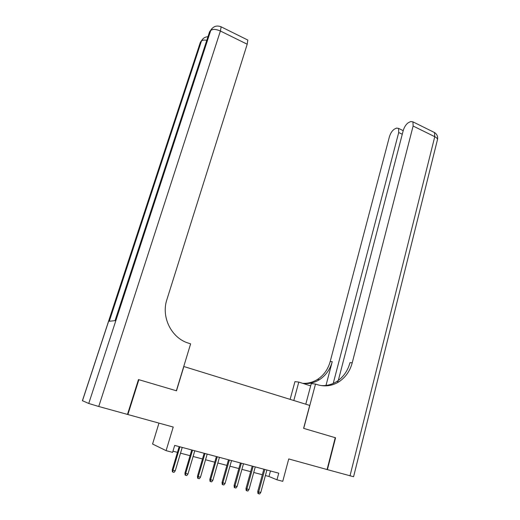 <?xml version="1.0" encoding="UTF-8"?>
<svg xmlns="http://www.w3.org/2000/svg" width="520" height="520" viewBox="0 0 520 520"><rect width="100%" height="100%" fill="white"/><g stroke="black" fill="none" stroke-linecap="round" stroke-linejoin="round"><path stroke-width="0.78" d="M158.97 423.111L152.575 444.022L166.095 450.651L172.608 452.368L174.688 445.413L278.746 473.174L276.959 479.804L282.75 481.332L288.736 458.946L327.405 469.625L335.569 437.788L303.713 428.382L315.497 384.066L317.363 384.67C324.942 386.932 332.131 385.97 338.943 381.771C345.572 377.364 350.006 371.04 352.235 362.785L413.121 126.022L412.951 121.862L410.735 121.544L408.785 122.447C406.302 123.923 404.463 126.601 403.254 130.468L338.312 380.451M138.457 379.606L138.866 379.691L127.888 414.531L127.491 414.375M138.866 379.691L176.494 390.8L183.872 366.522L309.699 405.418L303.602 428.35L335.244 437.697L327.074 469.534M166.095 450.651L173.219 427.05L127.888 414.531M265.395 475.54L268.97 476.489L276.959 479.804M172.965 451.178L177.457 452.361M180.505 453.167L190.06 455.683M193.108 456.488L202.494 458.959M205.55 459.765L214.773 462.196M217.828 463.001L226.889 465.394M229.944 466.2L238.856 468.546M241.911 469.352L250.666 471.66M253.728 472.466L262.334 474.734M270.471 470.971L268.97 476.489M263.848 469.203L257.745 491.517L258.668 491.959L264.817 469.463M260.767 492.492L259.623 494L258.453 493.707L258.668 491.959L260.767 492.492L266.903 470.015M258.453 493.707L257.94 493.454L257.745 491.517M335.238 437.71L335.569 437.788M305.773 404.209L311.285 383.565L315.497 384.066M290.121 399.366L294.944 381.628L298.792 382.083L310.661 385.885M337.792 382.46L338 381.667M349.999 475.865L434.766 136.695C436.969 137.845 437.834 138.99 437.353 140.114L353.581 476.729L327.405 469.625M293.807 400.51L298.792 382.083M333.229 383.422L398.71 132.516L398.567 128.394L396.539 128.109L394.706 128.953C392.366 130.358 390.604 132.938 389.428 136.695L330.2 361.537C328.036 369.35 323.772 375.336 317.401 379.49C312.819 382.324 307.899 383.598 302.633 383.312M302.822 383.376C308.718 384.104 314.243 382.882 319.397 379.697C325.786 375.518 330.07 369.506 332.241 361.654L325.988 385.444M321.022 385.554C326.632 385.931 331.87 384.592 336.739 381.537C343.343 377.156 347.757 370.864 349.986 362.654L352.235 362.785M138.47 379.568L176.364 390.767L190.625 343.85L188.481 343.161C171.489 338.156 160.953 317.115 166.894 299.592L247.202 44.226L220.395 31.012L98.742 406.484L127.478 414.414L138.47 379.568M98.742 406.484L88.745 403.481L82.42 400.706M200.044 43.225L201.435 41.047L109.298 321.262L115.109 320.639L209.664 31.681L210.73 30.472C212.725 28.899 215.943 29.081 220.395 31.012L221.15 26.838L220.578 26.579M247.169 39.735L247.812 40.053L247.202 44.226M252.213 466.096L245.993 488.534L246.889 488.969L253.149 466.349M249.022 489.509L247.864 491.029L246.681 490.731L246.889 488.969L249.022 489.509L255.261 466.908M246.681 490.731L246.188 490.484L245.993 488.534M240.428 462.95L234.097 485.511L234.962 485.94L241.339 463.197M237.12 486.486L235.957 488.02L234.761 487.715L234.962 485.94L237.12 486.486L243.477 463.769M234.761 487.715L234.28 487.474L234.097 485.511M228.488 459.765L222.047 482.45L222.879 482.872L229.372 460.005M225.069 483.431L223.899 484.965L222.683 484.66L222.879 482.872L225.069 483.431L231.536 460.577M222.683 484.66L222.216 484.425L222.047 482.45M216.398 456.541L209.839 479.356L210.645 479.772L217.25 456.768M212.856 480.331L211.679 481.878L210.451 481.566L210.645 479.772L212.856 480.331L219.447 457.353M210.451 481.566L210.002 481.332L209.839 479.356M204.152 453.271L197.47 476.216L198.244 476.625L204.978 453.492M200.486 477.191L199.303 478.751L198.055 478.433L198.244 476.625L200.486 477.191L207.194 454.084M198.055 478.433L197.626 478.205L197.47 476.216M191.744 449.963L184.944 473.031L185.686 473.434L192.536 450.171M187.961 474.012L186.764 475.579L185.497 475.26L185.686 473.434L187.961 474.012L194.786 450.775M185.497 475.26L185.088 475.033L184.944 473.031M179.172 446.609L172.25 469.807L172.958 470.204L179.933 446.81M175.26 470.788L174.057 472.368L172.776 472.043L172.958 470.204L175.26 470.788L182.214 447.421M172.776 472.043L172.38 471.822L172.25 469.807M332.241 361.654L330.2 361.537M433.271 131.924L434.499 132.535L434.766 136.695L413.121 126.022M402.272 134.245L398.71 132.516M88.745 403.481L210.86 30.114L209.222 32.851M202.56 39.234L200.441 42.178L82.459 400.784M207.955 36.712C205.101 36.874 202.969 38.207 201.558 40.703L201.435 41.047C202.397 40.086 204.178 39.832 206.785 40.3M211.868 28.633L209.56 31.818L115.037 320.645M319.397 379.697L317.401 379.49M336.739 381.537L338.943 381.771M403.208 130.656L398.567 128.394M437.502 139.575C438.041 136.565 437.034 134.219 434.499 132.535L412.951 121.862M82.4 400.764L200.35 42.295L201.558 40.703M247.812 40.053L221.15 26.838C216.821 25.136 213.389 26.228 210.86 30.114"/></g></svg>
